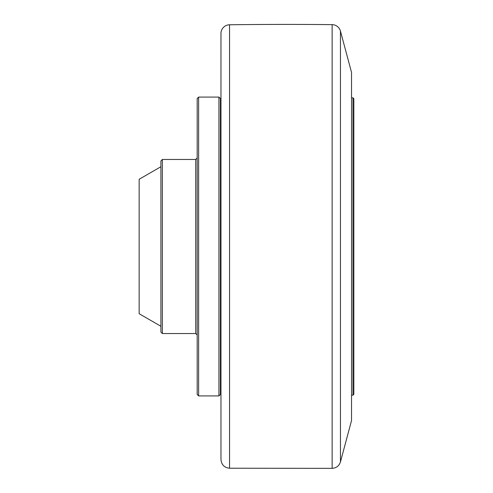 <?xml version="1.0" encoding="UTF-8"?>
<svg xmlns="http://www.w3.org/2000/svg" width="493" height="493" viewBox="0 0 493 493"><rect width="100%" height="100%" fill="white"/><g stroke="black" fill="none" stroke-linecap="round" stroke-linejoin="round"><path stroke-width="0.74" d="M351.527 97.811L352.976 97.811L352.976 395.189L351.527 395.189M352.976 395.189L353.845 394.32L353.845 98.68L352.976 97.811M220.389 99.407L220.969 99.407L220.969 33.481L220.969 459.519C221.468 464.751 224.333 467.654 229.559 468.221L229.559 24.779A8.701 8.701 0 0 0 220.969 33.481M340.453 31.102L351.527 72.422L351.527 420.578L340.453 461.898L340.453 31.102A8.701 8.701 0 0 0 332.14 24.65A4351.902 4351.902 0 0 0 229.559 24.779M162.363 333.539L195.727 333.539L195.727 159.461L162.363 159.461L162.363 333.539L160.915 332.085L160.915 160.915L162.363 159.461M198.63 97.084L197.182 98.538L197.182 394.462L198.63 395.916L198.63 97.084L218.935 97.084L218.935 395.916L220.389 394.462L220.389 98.538L218.935 97.084M160.915 166.714L139.155 179.279L139.155 313.721L160.915 326.286M332.14 24.65L332.14 468.35C336.349 468.054 339.122 465.903 340.453 461.898M220.389 393.593L220.969 393.593M229.559 468.221L332.14 468.35M195.727 159.461L197.182 158.013M195.727 333.539L197.182 334.987M198.63 395.916L218.935 395.916"/></g></svg>
